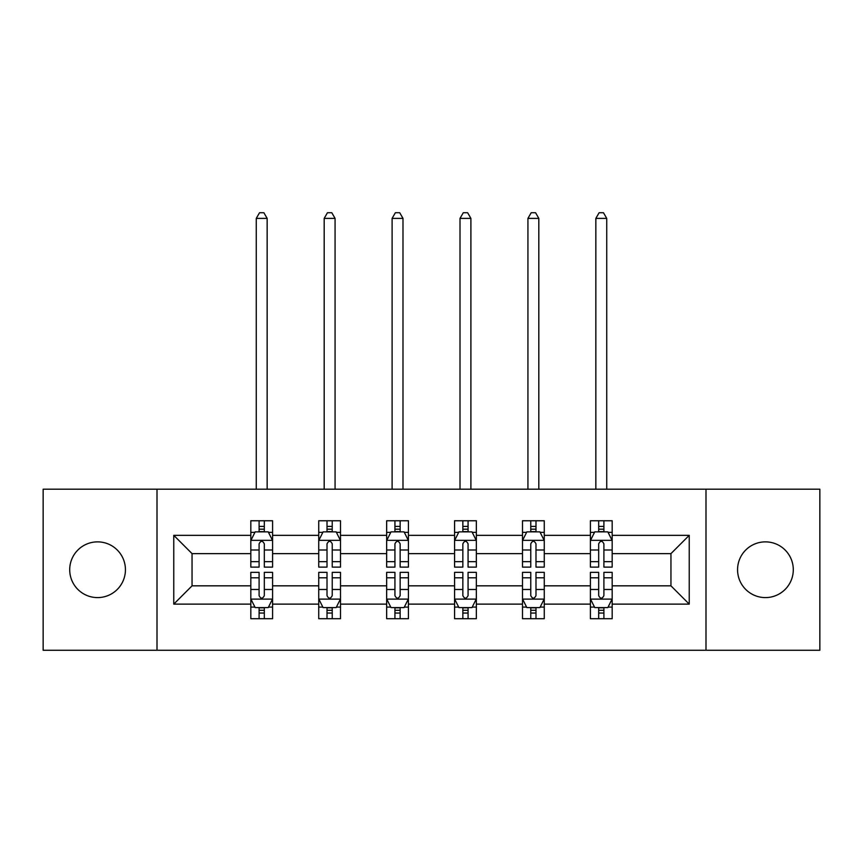 <?xml version="1.0" encoding="UTF-8"?>
<svg xmlns="http://www.w3.org/2000/svg" width="863" height="863" viewBox="0 0 863 863"><rect width="100%" height="100%" fill="white"/><g stroke="black" fill="none" stroke-linecap="round" stroke-linejoin="round"><path stroke-width="1.29" d="M765.427 541.867A27.864 27.864 0 0 0 737.563 569.731A27.864 27.864 0 0 0 765.427 597.595A27.864 27.864 0 0 0 793.291 569.731A27.864 27.864 0 0 0 765.427 541.867M97.573 541.867A27.864 27.864 0 0 0 69.709 569.731A27.864 27.864 0 0 0 97.573 597.595A27.864 27.864 0 0 0 125.437 569.731A27.864 27.864 0 0 0 97.573 541.867M705.999 650.27L819.85 650.27L819.85 489.192L705.999 489.192L705.999 650.27L157.001 650.27L157.001 489.192L43.15 489.192L43.15 650.27L157.001 650.27M612.18 604.122L612.18 585.837L670.95 585.837L689.235 604.122L612.18 604.122L612.18 618.706L603.906 618.706L603.906 607.606M705.999 489.192L157.001 489.192M590.411 604.122L544.262 604.122L544.262 585.837L590.411 585.837L590.411 618.706L612.18 618.706L612.18 607.088L608.091 607.088M544.262 604.122L544.262 618.706L535.988 618.706L535.988 607.606M522.493 604.122L476.344 604.122L476.344 585.837L522.493 585.837L522.493 618.706L544.262 618.706L544.262 607.088L540.173 607.088M476.344 604.122L476.344 618.706L468.07 618.706L468.07 607.606M454.574 604.122L408.426 604.122L408.426 585.837L454.574 585.837L454.574 618.706L476.344 618.706L476.344 607.088L472.255 607.088M408.426 604.122L408.426 618.706L400.152 618.706L400.152 607.606M386.656 604.122L340.507 604.122L340.507 585.837L386.656 585.837L386.656 618.706L408.426 618.706L408.426 607.088L404.337 607.088M340.507 604.122L340.507 618.706L332.233 618.706L332.233 607.606M318.738 604.122L272.589 604.122L272.589 585.837L318.738 585.837L318.738 618.706L340.507 618.706L340.507 607.088L336.419 607.088M272.589 604.122L272.589 618.706L264.315 618.706L264.315 607.606M250.82 604.122L173.765 604.122L173.765 535.34L250.82 535.34L250.82 553.625L192.05 553.625L192.05 585.837L250.82 585.837L250.82 618.706L272.589 618.706L272.589 607.088L268.501 607.088M254.909 532.374L250.82 532.374L250.82 520.756L250.82 535.34M259.094 531.856L259.094 520.756L250.82 520.756L272.589 520.756L272.589 535.34L318.738 535.34L318.738 520.756L340.507 520.756L340.507 535.34L386.656 535.34L386.656 520.756L408.426 520.756L408.426 535.34L454.574 535.34L454.574 520.756L476.344 520.756L476.344 535.34L522.493 535.34L522.493 520.756L544.262 520.756L544.262 535.34L590.411 535.34L590.411 520.756L612.18 520.756L612.18 535.34L689.235 535.34L689.235 604.122M590.411 535.34L590.411 553.625L544.262 553.625L544.262 535.34M522.493 535.34L522.493 553.625L476.344 553.625L476.344 535.34M454.574 535.34L454.574 553.625L408.426 553.625L408.426 535.34M386.656 535.34L386.656 553.625L340.507 553.625L340.507 535.34M318.738 535.34L318.738 553.625L272.589 553.625L272.589 535.34M173.765 535.34L192.05 553.625M670.95 585.837L670.95 553.625L612.18 553.625L612.18 535.34M598.685 531.64L603.906 531.64M530.767 531.64L535.988 531.64M462.848 531.64L468.07 531.64M394.93 531.64L400.152 531.64M327.012 531.64L332.233 531.64M259.094 531.64L264.315 531.64M259.094 607.822L264.315 607.822M327.012 607.822L332.233 607.822M394.93 607.822L400.152 607.822M462.848 607.822L468.07 607.822M530.767 607.822L535.988 607.822M598.685 607.822L603.906 607.822M192.05 585.837L173.765 604.122M689.235 535.34L670.95 553.625M264.315 526.408L259.094 526.408M250.82 561.662L250.82 567.12L259.094 567.12L259.094 561.662L250.82 561.662L250.82 553.625M272.589 553.625L272.589 567.12L264.315 567.12L264.315 543.83C262.579 540.475 260.842 540.475 259.094 543.83L259.094 561.662M268.501 532.374L272.589 532.374L272.589 520.756L264.315 520.756L264.315 531.856M272.589 540.562L268.231 531.856L255.178 531.856L250.82 540.562M267.152 489.192L267.152 218.382L256.268 218.382L256.268 489.192M256.268 218.382L259.526 212.73L263.884 212.73L267.152 218.382M259.094 613.054L264.315 613.054M272.589 577.8L272.589 572.342L264.315 572.342L264.315 577.8L272.589 577.8L272.589 585.837M250.82 585.837L250.82 572.342L259.094 572.342L259.094 595.632C260.831 598.987 262.579 598.987 264.315 595.632L264.315 577.8M254.909 607.088L250.82 607.088L250.82 618.706L259.094 618.706L259.094 607.606M250.82 598.9L255.178 607.606L268.231 607.606L272.589 598.9M332.233 526.408L327.012 526.408M322.827 532.374L318.738 532.374L318.738 520.756L327.012 520.756L327.012 531.856M318.738 561.662L318.738 567.12L327.012 567.12L327.012 561.662L318.738 561.662L318.738 553.625M340.507 553.625L340.507 567.12L332.233 567.12L332.233 543.83C330.497 540.475 328.76 540.475 327.012 543.83L327.012 561.662M336.419 532.374L340.507 532.374L340.507 520.756L332.233 520.756L332.233 531.856M340.507 540.562L336.149 531.856L323.096 531.856L318.738 540.562M335.071 489.192L335.071 218.382L324.186 218.382L324.186 489.192M324.186 218.382L327.444 212.73L331.802 212.73L335.071 218.382M400.152 526.408L394.93 526.408M390.745 532.374L386.656 532.374L386.656 520.756L394.93 520.756L394.93 531.856M386.656 561.662L386.656 567.12L394.93 567.12L394.93 561.662L386.656 561.662L386.656 553.625M408.426 553.625L408.426 567.12L400.152 567.12L400.152 543.83C398.415 540.475 396.678 540.475 394.93 543.83L394.93 561.662M404.337 532.374L408.426 532.374L408.426 520.756L400.152 520.756L400.152 531.856M408.426 540.562L404.067 531.856L391.015 531.856L386.656 540.562M402.989 489.192L402.989 218.382L392.104 218.382L392.104 489.192M392.104 218.382L395.362 212.73L399.72 212.73L402.989 218.382M327.012 613.054L332.233 613.054M340.507 577.8L340.507 572.342L332.233 572.342L332.233 577.8L340.507 577.8L340.507 585.837M318.738 585.837L318.738 572.342L327.012 572.342L327.012 595.632C328.749 598.987 330.497 598.987 332.233 595.632L332.233 577.8M322.827 607.088L318.738 607.088L318.738 618.706L327.012 618.706L327.012 607.606M318.738 598.9L323.096 607.606L336.149 607.606L340.507 598.9M394.93 613.054L400.152 613.054M408.426 577.8L408.426 572.342L400.152 572.342L400.152 577.8L408.426 577.8L408.426 585.837M386.656 585.837L386.656 572.342L394.93 572.342L394.93 595.632C396.667 598.987 398.415 598.987 400.152 595.632L400.152 577.8M390.745 607.088L386.656 607.088L386.656 618.706L394.93 618.706L394.93 607.606M386.656 598.9L391.015 607.606L404.067 607.606L408.426 598.9M468.07 526.408L462.848 526.408M458.663 532.374L454.574 532.374L454.574 520.756L462.848 520.756L462.848 531.856M454.574 561.662L454.574 567.12L462.848 567.12L462.848 561.662L454.574 561.662L454.574 553.625M476.344 553.625L476.344 567.12L468.07 567.12L468.07 543.83C466.333 540.475 464.585 540.475 462.848 543.83L462.848 561.662M472.255 532.374L476.344 532.374L476.344 520.756L468.07 520.756L468.07 531.856M476.344 540.562L471.985 531.856L458.933 531.856L454.574 540.562M470.896 489.192L470.896 218.382L460.011 218.382L460.011 489.192M460.011 218.382L463.28 212.73L467.638 212.73L470.896 218.382M462.848 613.054L468.07 613.054M476.344 577.8L476.344 572.342L468.07 572.342L468.07 577.8L476.344 577.8L476.344 585.837M454.574 585.837L454.574 572.342L462.848 572.342L462.848 595.632C464.585 598.987 466.322 598.987 468.07 595.632L468.07 577.8M458.663 607.088L454.574 607.088L454.574 618.706L462.848 618.706L462.848 607.606M454.574 598.9L458.933 607.606L471.985 607.606L476.344 598.9M535.988 526.408L530.767 526.408M526.581 532.374L522.493 532.374L522.493 520.756L530.767 520.756L530.767 531.856M522.493 561.662L522.493 567.12L530.767 567.12L530.767 561.662L522.493 561.662L522.493 553.625M544.262 553.625L544.262 567.12L535.988 567.12L535.988 543.83C534.251 540.475 532.503 540.475 530.767 543.83L530.767 561.662M540.173 532.374L544.262 532.374L544.262 520.756L535.988 520.756L535.988 531.856M544.262 540.562L539.904 531.856L526.851 531.856L522.493 540.562M538.814 489.192L538.814 218.382L527.929 218.382L527.929 489.192M527.929 218.382L531.198 212.73L535.556 212.73L538.814 218.382M530.767 613.054L535.988 613.054M544.262 577.8L544.262 572.342L535.988 572.342L535.988 577.8L544.262 577.8L544.262 585.837M522.493 585.837L522.493 572.342L530.767 572.342L530.767 595.632C532.503 598.987 534.24 598.987 535.988 595.632L535.988 577.8M526.581 607.088L522.493 607.088L522.493 618.706L530.767 618.706L530.767 607.606M522.493 598.9L526.851 607.606L539.904 607.606L544.262 598.9M603.906 526.408L598.685 526.408M594.499 532.374L590.411 532.374L590.411 520.756L598.685 520.756L598.685 531.856M590.411 561.662L590.411 567.12L598.685 567.12L598.685 561.662L590.411 561.662L590.411 553.625M612.18 553.625L612.18 567.12L603.906 567.12L603.906 543.83C602.169 540.475 600.421 540.475 598.685 543.83L598.685 561.662M608.091 532.374L612.18 532.374L612.18 520.756L603.906 520.756L603.906 531.856M612.18 540.562L607.822 531.856L594.769 531.856L590.411 540.562M606.732 489.192L606.732 218.382L595.848 218.382L595.848 489.192M595.848 218.382L599.116 212.73L603.474 212.73L606.732 218.382M598.685 613.054L603.906 613.054M612.18 577.8L612.18 572.342L603.906 572.342L603.906 577.8L612.18 577.8L612.18 585.837M590.411 585.837L590.411 572.342L598.685 572.342L598.685 595.632C600.421 598.987 602.158 598.987 603.906 595.632L603.906 577.8M594.499 607.088L590.411 607.088L590.411 618.706L598.685 618.706L598.685 607.606M590.411 598.9L594.769 607.606L607.822 607.606L612.18 598.9M272.481 540.346L250.928 540.346M272.589 561.662L264.315 561.662M259.094 549.99L250.82 549.99M272.589 549.99L264.315 549.99M264.315 529.181L259.094 529.181M250.928 599.116L272.481 599.116M250.82 577.8L259.094 577.8M264.315 589.472L272.589 589.472M250.82 589.472L259.094 589.472M259.094 610.281L264.315 610.281M340.4 540.346L318.846 540.346M340.507 561.662L332.233 561.662M327.012 549.99L318.738 549.99M340.507 549.99L332.233 549.99M332.233 529.181L327.012 529.181M408.318 540.346L386.764 540.346M408.426 561.662L400.152 561.662M394.93 549.99L386.656 549.99M408.426 549.99L400.152 549.99M400.152 529.181L394.93 529.181M318.846 599.116L340.4 599.116M318.738 577.8L327.012 577.8M332.233 589.472L340.507 589.472M318.738 589.472L327.012 589.472M327.012 610.281L332.233 610.281M386.764 599.116L408.318 599.116M386.656 577.8L394.93 577.8M400.152 589.472L408.426 589.472M386.656 589.472L394.93 589.472M394.93 610.281L400.152 610.281M476.236 540.346L454.682 540.346M476.344 561.662L468.07 561.662M462.848 549.99L454.574 549.99M476.344 549.99L468.07 549.99M468.07 529.181L462.848 529.181M454.682 599.116L476.236 599.116M454.574 577.8L462.848 577.8M468.07 589.472L476.344 589.472M454.574 589.472L462.848 589.472M462.848 610.281L468.07 610.281M544.154 540.346L522.6 540.346M544.262 561.662L535.988 561.662M530.767 549.99L522.493 549.99M544.262 549.99L535.988 549.99M535.988 529.181L530.767 529.181M522.6 599.116L544.154 599.116M522.493 577.8L530.767 577.8M535.988 589.472L544.262 589.472M522.493 589.472L530.767 589.472M530.767 610.281L535.988 610.281M612.072 540.346L590.519 540.346M612.18 561.662L603.906 561.662M598.685 549.99L590.411 549.99M612.18 549.99L603.906 549.99M603.906 529.181L598.685 529.181M590.519 599.116L612.072 599.116M590.411 577.8L598.685 577.8M603.906 589.472L612.18 589.472M590.411 589.472L598.685 589.472M598.685 610.281L603.906 610.281"/></g></svg>
